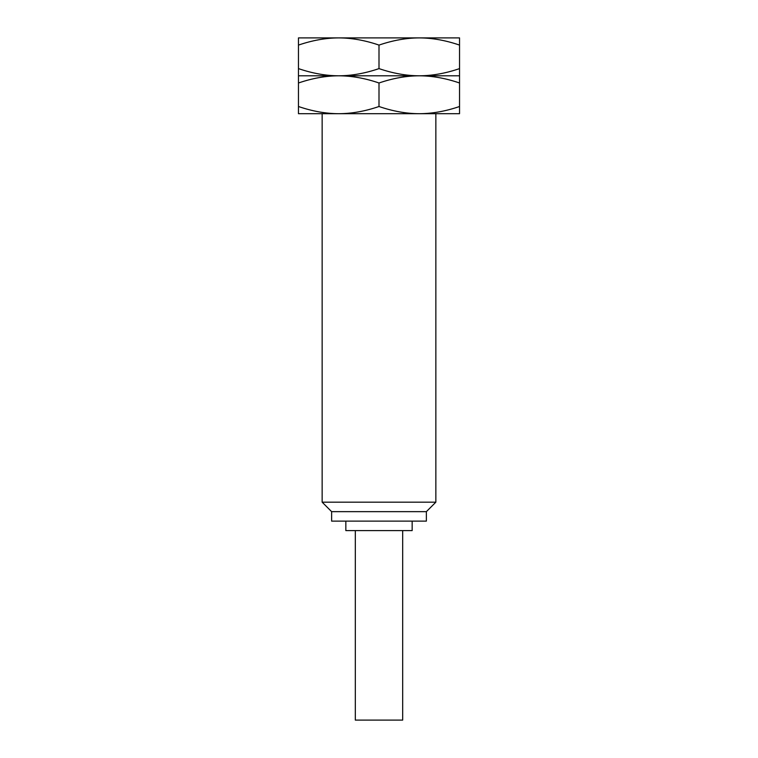 <?xml version="1.0" encoding="UTF-8"?>
<svg xmlns="http://www.w3.org/2000/svg" width="758" height="758" viewBox="0 0 758 758"><rect width="100%" height="100%" fill="white"/><g stroke="black" fill="none" stroke-linecap="round" stroke-linejoin="round"><path stroke-width="1.14" d="M338.731 37.9L298.462 37.9L298.462 45.092C312.372 40.335 325.798 37.938 338.731 37.9C351.665 37.938 365.091 40.335 379 45.092C392.909 40.335 406.335 37.938 419.269 37.9L338.731 37.9M459.538 37.9L419.269 37.9C432.202 37.938 445.628 40.335 459.538 45.092L459.538 37.9M298.462 106.508C312.372 111.265 325.798 113.662 338.731 113.7L298.462 113.7L298.462 82.992C312.372 78.235 325.798 75.838 338.731 75.8C351.665 75.762 365.091 73.365 379 68.608L379 45.092M298.462 75.8L298.462 68.608C312.372 73.365 325.798 75.762 338.731 75.8L298.462 75.8L298.462 82.992M298.462 68.608L298.462 45.092M379 106.508C392.909 111.265 406.335 113.662 419.269 113.7L338.731 113.7C351.665 113.662 365.091 111.265 379 106.508L379 82.992C365.091 78.235 351.665 75.838 338.731 75.8L419.269 75.8C432.202 75.762 445.628 73.365 459.538 68.608L459.538 45.092M379 68.608C392.909 73.365 406.335 75.762 419.269 75.8L459.538 75.8L459.538 68.608M379 82.992C392.909 78.235 406.335 75.838 419.269 75.8C432.202 75.838 445.628 78.235 459.538 82.992L459.538 75.8M459.538 106.508L459.538 113.7L419.269 113.7C432.202 113.662 445.628 111.265 459.538 106.508L459.538 82.992M435.85 113.7L435.85 502.175L426.375 511.65L426.375 521.125L331.625 521.125L331.625 511.65L426.375 511.65M322.15 113.7L322.15 502.175L435.85 502.175M322.15 502.175L331.625 511.65M345.837 521.125L345.837 530.6L412.163 530.6L412.163 521.125M355.312 530.6L355.312 720.1L402.688 720.1L402.688 530.6"/></g></svg>
